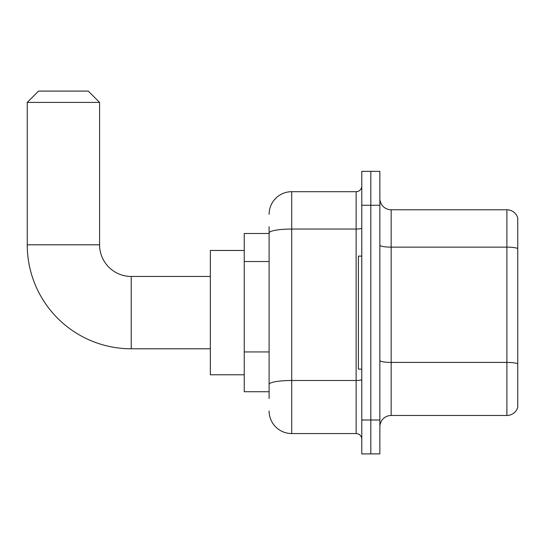 <?xml version="1.0" encoding="UTF-8"?>
<svg xmlns="http://www.w3.org/2000/svg" width="545" height="545" viewBox="0 0 545 545"><rect width="100%" height="100%" fill="white"/><g stroke="black" fill="none" stroke-linecap="round" stroke-linejoin="round"><path stroke-width="0.82" d="M269.107 254.747L269.107 226.727L269.107 233.505L244.249 233.505L244.249 391.732L269.107 391.732M269.107 398.518L269.107 226.727M269.107 214.294A22.604 22.604 0 0 1 291.711 191.69L291.711 433.554L356.13 433.554A5.648 5.648 0 0 1 361.785 439.202A5.648 5.648 0 0 0 356.13 433.554L356.13 191.69A5.648 5.648 0 0 0 361.785 186.043M361.785 419.991L361.785 453.896L370.825 453.896L370.825 419.991L370.825 453.896L379.865 453.896L379.865 419.991L370.825 419.991L370.825 205.254L370.825 419.991L361.785 419.991L361.785 205.254L370.825 205.254L370.825 171.348L370.825 205.254L379.865 205.254L379.865 419.991M379.865 205.254L379.865 171.348L361.785 171.348L361.785 205.254M291.711 191.69L356.13 191.69M269.107 388.347L269.107 358.719M291.711 433.554A22.604 22.604 0 0 1 269.107 410.95M379.865 426.769A11.302 11.302 0 0 1 391.167 415.467L506.898 415.467L506.898 209.777L391.167 209.777A11.302 11.302 0 0 1 379.865 198.475A11.302 11.302 0 0 0 391.167 209.777L391.167 415.467M517.75 217.911A11.302 11.302 0 0 0 506.898 209.777A11.302 11.302 0 0 1 517.75 217.911L517.75 407.333A11.302 11.302 0 0 1 506.898 415.467M210.343 348.786L131.229 348.786L131.229 276.458A31.644 31.644 0 0 1 99.585 244.807L99.585 102.406L27.25 102.406L38.552 91.104L88.283 91.104L99.585 102.406M131.229 348.786A103.979 103.979 0 0 1 27.25 244.807L27.25 102.406M210.343 276.458L131.229 276.458A31.644 31.644 0 0 1 99.585 244.807L27.25 244.807M244.249 250.462L210.343 250.462L210.343 374.783L244.249 374.783M361.785 256.109L358.392 256.109L358.392 369.129L361.785 369.129M269.107 261.525L244.249 261.525M269.107 351.941L244.249 351.941M361.785 379.511A5.648 0.981 0 0 1 356.13 380.492L291.711 380.492A22.604 3.924 180 0 0 269.107 384.416M269.107 232.974A22.604 3.924 180 0 1 291.711 229.05L356.13 229.05A5.648 0.981 0 0 0 361.785 228.069M517.75 248.547A11.302 1.962 180 0 0 506.898 247.13L391.167 247.13A11.302 1.962 -0 0 1 379.865 245.168M517.75 363.822A11.302 1.962 180 0 0 506.898 362.411L391.167 362.411A11.302 1.962 0 0 1 379.865 360.449"/></g></svg>
